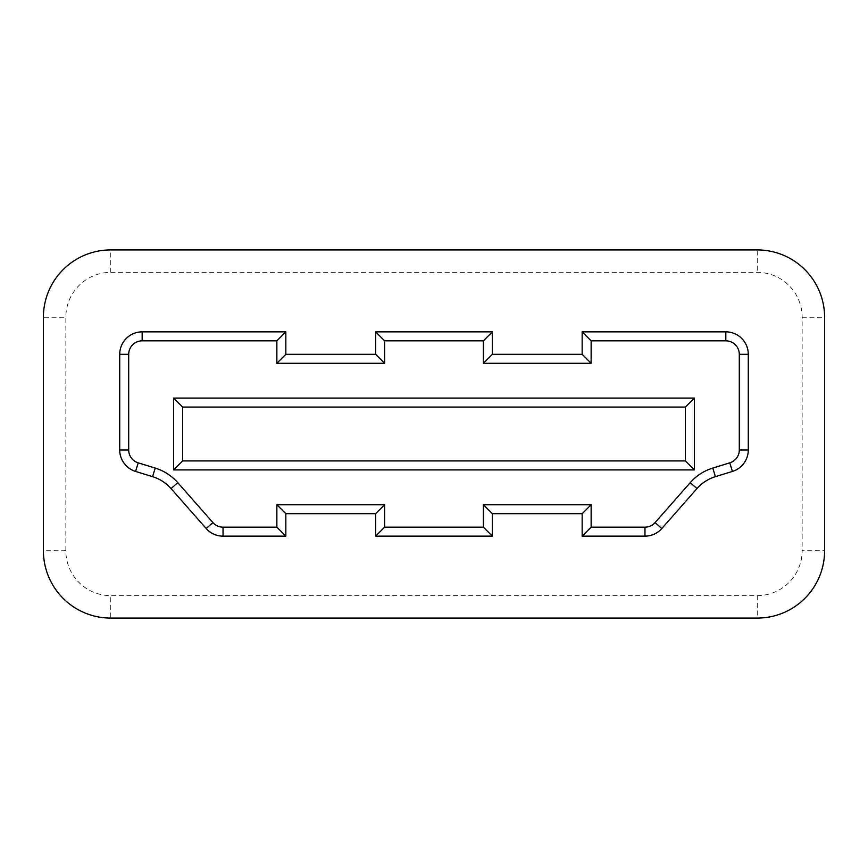 <?xml version="1.0" encoding="UTF-8"?>
<svg xmlns="http://www.w3.org/2000/svg" width="868" height="868" viewBox="0 0 868 868"><rect width="100%" height="100%" fill="white"/><g stroke="black" fill="none" stroke-linecap="round" stroke-linejoin="round"><path stroke-width="0.65" stroke-dasharray="4.34 3.25" d="M582.157 513.693L582.157 536.142L644.967 536.142A22.449 22.449 0 0 0 661.817 528.525L696.961 488.586A40.405 40.405 0 0 1 715.416 476.662L732.429 471.422A22.449 22.449 0 0 0 748.281 449.971L748.281 354.307A22.449 22.449 0 0 0 725.832 331.858L582.157 331.858L582.157 354.307L492.362 354.307L492.362 331.858L375.638 331.858L375.638 354.307L285.843 354.307L285.843 331.858L142.168 331.858A22.449 22.449 0 0 0 119.719 354.307L119.719 449.971A22.449 22.449 0 0 0 135.571 471.422L152.584 476.662A40.405 40.405 0 0 1 171.039 488.586L206.183 528.525A22.449 22.449 0 0 0 223.033 536.142L285.843 536.142L285.843 513.693L375.638 513.693L375.638 536.142L492.362 536.142L492.362 513.693L582.157 513.693M685.416 460.941L685.416 407.059L182.584 407.059L182.584 460.941L685.416 460.941M757.254 595.632L757.254 618.081A67.346 67.346 0 0 0 824.6 550.735L824.6 317.265A67.346 67.346 0 0 0 757.254 249.919L110.746 249.919A67.346 67.346 0 0 0 43.4 317.265L43.4 550.735A67.346 67.346 0 0 0 110.746 618.081L757.254 618.081A67.346 67.346 0 0 0 824.6 550.735L802.151 550.735A44.897 44.897 0 0 1 757.254 595.632L110.746 595.632A44.897 44.897 0 0 1 65.849 550.735L65.849 317.265A44.897 44.897 0 0 1 110.746 272.368L757.254 272.368A44.897 44.897 0 0 1 802.151 317.265L802.151 550.735M802.151 317.265L824.6 317.265A67.346 67.346 0 0 0 757.254 249.919L757.254 272.368M65.849 550.735L43.4 550.735A67.346 67.346 0 0 0 110.746 618.081L110.746 595.632M110.746 272.368L110.746 249.919A67.346 67.346 0 0 0 43.4 317.265L65.849 317.265"/><path stroke-width="1.3" d="M694.4 469.913L173.6 469.913L173.6 398.086L694.4 398.086L694.4 469.913L685.416 460.941L685.416 407.059L182.584 407.059L182.584 460.941L685.416 460.941M483.389 527.158L483.389 504.709L591.141 504.709L591.141 527.158L644.967 527.158A13.465 13.465 0 0 0 655.08 522.59L690.223 482.651A49.389 49.389 0 0 1 712.769 468.08L729.793 462.839A13.465 13.465 0 0 0 739.297 449.971L739.297 354.307A13.465 13.465 0 0 0 725.832 340.842L591.141 340.842L591.141 363.291L483.389 363.291L483.389 340.842L384.611 340.842L384.611 363.291L276.859 363.291L276.859 340.842L142.168 340.842A13.465 13.465 0 0 0 128.703 354.307L128.703 449.971A13.465 13.465 0 0 0 138.207 462.839L155.231 468.08A49.389 49.389 0 0 1 177.777 482.651L212.92 522.59A13.465 13.465 0 0 0 223.033 527.158L276.859 527.158L276.859 504.709L384.611 504.709L384.611 527.158L483.389 527.158L492.362 536.142L375.638 536.142L375.638 513.693L285.843 513.693L285.843 536.142L223.033 536.142A22.449 22.449 0 0 1 206.183 528.525L171.039 488.586A40.405 40.405 0 0 0 152.584 476.662L135.571 471.422A22.449 22.449 0 0 1 119.719 449.971L119.719 354.307A22.449 22.449 0 0 1 142.168 331.858L285.843 331.858L285.843 354.307L375.638 354.307L375.638 331.858L492.362 331.858L492.362 354.307L582.157 354.307L582.157 331.858L725.832 331.858A22.449 22.449 0 0 1 748.281 354.307L748.281 449.971A22.449 22.449 0 0 1 732.429 471.422L715.416 476.662A40.405 40.405 0 0 0 696.961 488.586L661.817 528.525A22.449 22.449 0 0 1 644.967 536.142L582.157 536.142L582.157 513.693L492.362 513.693L492.362 536.142M757.254 249.919A67.346 67.346 0 0 1 824.6 317.265L824.6 550.735A67.346 67.346 0 0 1 757.254 618.081L110.746 618.081A67.346 67.346 0 0 1 43.4 550.735L43.4 317.265A67.346 67.346 0 0 1 110.746 249.919L757.254 249.919M685.416 407.059L694.4 398.086M182.584 407.059L173.6 398.086M173.6 469.913L182.584 460.941M375.638 354.307L384.611 363.291M276.859 363.291L285.843 354.307M276.859 340.842L285.843 331.858M375.638 331.858L384.611 340.842M492.362 331.858L483.389 340.842M492.362 354.307L483.389 363.291M582.157 354.307L591.141 363.291M582.157 331.858L591.141 340.842M276.859 527.158L285.843 536.142M276.859 504.709L285.843 513.693M384.611 504.709L375.638 513.693M384.611 527.158L375.638 536.142M582.157 536.142L591.141 527.158M483.389 504.709L492.362 513.693M582.157 513.693L591.141 504.709M142.168 340.842L142.168 331.858M128.703 354.307L119.719 354.307M128.703 449.971L119.719 449.971M138.207 462.839L135.571 471.422M155.231 468.08L152.584 476.662M725.832 331.858L725.832 340.842M177.777 482.651L171.039 488.586M748.281 354.307L739.297 354.307M212.92 522.59L206.183 528.525M748.281 449.971L739.297 449.971M223.033 527.158L223.033 536.142M732.429 471.422L729.793 462.839M715.416 476.662L712.769 468.08M696.961 488.586L690.223 482.651M661.817 528.525L655.08 522.59M644.967 536.142L644.967 527.158"/></g></svg>
